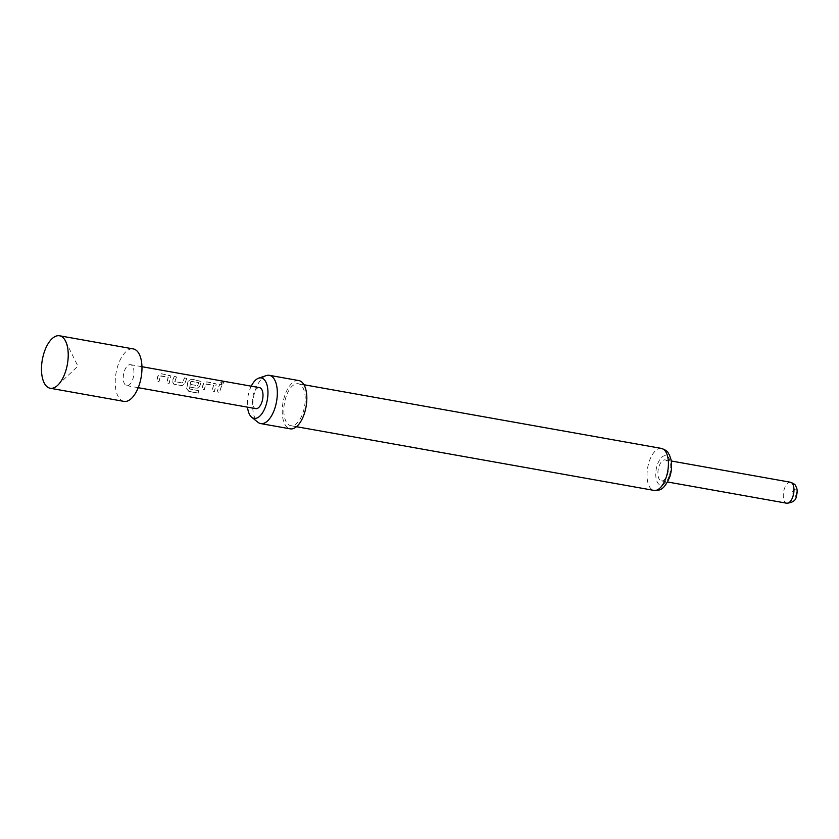 <?xml version="1.0" encoding="UTF-8"?>
<svg xmlns="http://www.w3.org/2000/svg" width="839" height="839" viewBox="0 0 839 839"><rect width="100%" height="100%" fill="white"/><g stroke="black" fill="none" stroke-linecap="round" stroke-linejoin="round"><path stroke-width="0.63" stroke-dasharray="4.2 3.15" d="M223.216 381.944C220.814 381.965 220.258 382.448 221.548 383.392C223.929 383.098 224.485 382.615 223.216 381.944L224.023 382.657L223.216 382.144C220.825 382.154 220.279 382.636 221.58 383.57C223.95 383.287 224.495 382.815 223.216 382.144M220.741 382.731L221.58 383.57L220.741 382.731M160.532 376.05L168.261 377.267L166.846 382.951L169.174 383.371L170.925 376.155L169.667 375.327L161.539 373.879L158.34 375.337L156.704 381.147L159.022 381.556L160.679 375.82L168.188 377.151L166.741 382.951L169.069 383.371L170.862 375.998L161.487 373.722L158.277 375.222L157.606 376.879L156.599 381.147L158.928 381.567L160.459 375.945M186.929 378.399L184.611 377.98L182.304 382.983L174.795 381.651L176.788 376.596L174.47 376.176L172.278 381.378L173.967 384.22L182.105 385.667L184.737 383.591L186.887 378.242L184.559 377.833L182.21 382.93L174.701 381.598L176.735 376.438L174.418 376.019L172.184 381.326L173.872 384.22L182 385.667L184.643 383.549L186.887 378.242M190.988 381.472L198.717 382.689L197.658 385.72L191.051 384.545L190.537 387.178L197.196 388.363L199.839 386.286L201.119 381.535L191.732 379.249L188.544 380.717L187.884 382.343L186.73 388.677L188.974 391.383L198.738 393.124L198.654 390.638L189.467 388.992L190.463 382.804L191.135 381.242L198.644 382.574L197.564 385.667L190.967 384.493L190.443 387.178L197.092 388.363L199.745 386.234L201.056 381.378L191.68 379.102L188.471 380.602L187.8 382.259L186.625 388.719L188.869 391.477L198.633 393.218L198.549 390.68L189.215 388.845L190.914 381.367M205.828 384.126L213.557 385.332L212.141 391.026L214.469 391.435L216.221 384.22L214.962 383.392L206.834 381.944L203.636 383.402L202 389.212L204.328 389.632L205.975 383.884L213.494 385.227L212.036 391.026L214.365 391.435L216.158 384.073L206.782 381.787L203.573 383.287L202.902 384.944L201.895 389.212L204.223 389.632L205.754 384.01M222.083 384.661L219.766 384.252L217.102 391.907L219.419 392.316L222.083 384.661L219.713 384.094L216.997 391.907L219.325 392.316L222.041 384.503M123.931 401.388A26.649 12.732 100.1 0 1 118.205 364.692A26.649 12.732 100.1 0 1 133.275 348.919M659.087 466.211A10.655 5.097 100.1 0 1 665.117 459.898A10.655 5.097 100.1 0 1 667.414 474.58A10.655 5.097 100.1 0 1 661.384 480.883A10.655 5.097 100.1 0 1 659.087 466.211M298.82 380.57A24.52 11.715 -79.9 0 0 284.956 395.085A24.52 11.715 -79.9 0 0 290.231 428.844M266.257 375.589A24.52 11.715 -79.9 0 0 255.465 389.831A24.52 11.715 -79.9 0 0 257.94 422.279M286.204 396.344A21.321 10.183 -79.9 0 0 290.787 425.698A21.321 10.183 -79.9 0 0 302.848 413.071A21.321 10.183 -79.9 0 0 298.264 383.727A21.321 10.183 -79.9 0 0 286.204 396.344M251.26 386.171A20.535 9.816 -79.9 0 0 249.634 390.083A20.535 9.816 -79.9 0 0 247.526 407.167M124.434 370.964A10.655 5.097 100.1 0 1 130.465 364.661A10.655 5.097 100.1 0 1 132.761 379.333A10.655 5.097 100.1 0 1 126.731 385.646A10.655 5.097 100.1 0 1 124.434 370.964M259.524 387.649A10.655 5.097 -79.9 0 0 253.493 393.963A10.655 5.097 -79.9 0 0 255.78 408.635M790.485 482.236A10.655 5.097 -79.9 0 0 784.455 488.55A10.655 5.097 -79.9 0 0 786.751 503.222M792.488 492.042A4.268 2.035 100.1 0 1 795.498 489.85A4.268 2.035 100.1 0 1 795.812 495.388A4.268 2.035 100.1 0 1 792.803 497.579A4.268 2.035 100.1 0 1 792.488 492.042M661.457 448.425A21.321 10.183 -79.9 0 0 649.396 461.041A21.321 10.183 -79.9 0 0 653.98 490.396M669.071 476.248A14.924 7.131 100.1 0 1 658.542 483.925A14.924 7.131 100.1 0 1 657.43 464.544A14.924 7.131 100.1 0 1 667.959 456.867A14.924 7.131 100.1 0 1 669.071 476.248M65.589 341.211L77.901 366.119L57.755 385.237M665.117 459.898L671.284 460.999M296.482 426.705L290.787 425.698M130.465 364.661L141.959 366.706M126.731 385.646L138.215 387.691M303.959 384.734L298.264 383.727M661.384 480.883L667.55 481.985"/><path stroke-width="1.26" d="M65.253 372.464A26.649 12.732 100.1 0 1 57.755 385.237A26.649 12.732 100.1 0 1 50.183 388.247A26.649 12.732 100.1 0 1 44.457 351.562A26.649 12.732 100.1 0 1 59.527 335.778A26.649 12.732 100.1 0 1 65.589 341.211A26.649 12.732 100.1 0 1 65.253 372.464M59.527 335.778L133.275 348.919A26.649 12.732 100.1 0 1 139.001 385.604A26.649 12.732 100.1 0 1 123.931 401.388L50.183 388.247M247.526 407.167A20.535 9.816 -79.9 0 0 251.721 417.266L257.94 422.279A24.52 11.715 -79.9 0 0 260.73 423.59L290.231 428.844A24.52 11.715 -79.9 0 0 304.096 414.33A24.52 11.715 -79.9 0 0 298.82 380.57L269.329 375.316A24.52 11.715 -79.9 0 0 266.257 375.589L258.685 378.148A20.535 9.816 -79.9 0 0 251.26 386.171M260.73 423.59A24.52 11.715 -79.9 0 0 274.594 409.075A24.52 11.715 -79.9 0 0 269.329 375.316M251.721 417.266A20.535 9.816 -79.9 0 0 265.669 406.202A20.535 9.816 -79.9 0 0 267.169 385.583A20.535 9.816 -79.9 0 0 258.685 378.148M138.215 387.691L255.78 408.635A10.655 5.097 -79.9 0 0 261.81 402.321A10.655 5.097 -79.9 0 0 259.524 387.649L141.959 366.706M792.782 496.908A10.655 5.097 -79.9 0 0 790.485 482.236C796.893 484.858 794.879 485.508 796.274 487.008C797.407 489.357 797.417 492.524 796.316 496.499C795.886 500.422 792.698 502.655 786.751 503.222A10.655 5.097 -79.9 0 0 792.782 496.908M661.457 448.425C669.512 451.56 667.215 452.389 669.375 454.748L671.074 459.772C672.479 468.529 670.403 475.252 669.585 477.37C663.471 490.993 659.412 490.354 653.98 490.396A21.321 10.183 -79.9 0 0 666.04 477.769A21.321 10.183 -79.9 0 0 661.457 448.425L303.959 384.734M671.284 460.999L790.485 482.236M653.98 490.396L296.482 426.705M667.55 481.985L786.751 503.222"/></g></svg>

